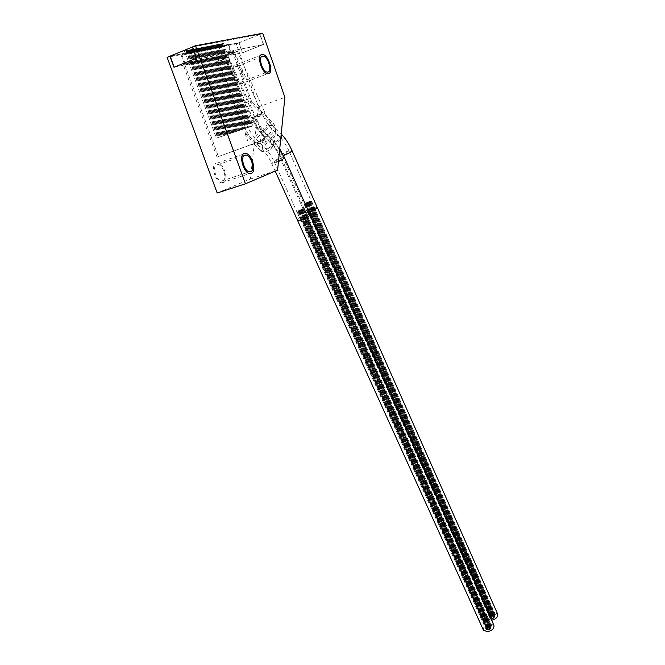 <?xml version="1.0" encoding="UTF-8"?>
<svg xmlns="http://www.w3.org/2000/svg" width="665" height="665" viewBox="0 0 665 665"><rect width="100%" height="100%" fill="white"/><g stroke="black" fill="none" stroke-linecap="round" stroke-linejoin="round"><path stroke-width="0.5" stroke-dasharray="3.33 2.49" d="M217.181 193L250.348 179.035L258.477 106.949L236.258 43.898L167.123 57.348M241.312 82.219C245.95 81.454 241.428 66.708 236.482 66.517L235.759 66.558C231.046 67.19 235.585 82.103 240.522 82.26L241.312 82.219M222.725 180.971C227.53 179.492 223.432 165.028 218.078 164.612L216.773 164.737C211.894 166.075 215.992 180.714 221.345 181.113L222.725 180.971M236.258 43.898L238.876 42.851L242.384 52.834L263.556 44.447L260.048 34.331L262.733 33.25M258.477 106.949L284.878 97.339M173.997 67.256L242.384 52.834M238.876 42.851L170.149 56.151M196.674 58.113L263.556 44.447M217.871 57.348L183.116 64.414C182.443 63.857 195.419 59.035 199.874 58.196L233.847 51.405C234.421 51.928 222.019 56.542 217.871 57.348L236.233 108.694C239.284 101.437 249.649 96.101 251.146 100.34L250.929 103.291L251.553 101.304L274.03 124.23L275.759 128.536L250.929 103.291L232.592 51.471M260.048 34.331L192.609 46.891M250.348 179.035L277.604 170.115M275.759 128.536L274.379 141.969C271.918 149.367 267.704 152.534 261.719 151.47L259.849 146.94L261.32 133.582C263.847 126.175 268.086 123.058 274.03 124.23M249.3 145.253L217.014 157.056L265.011 139.791L251.453 144.48L255.302 145.311L244.595 132.086L249.3 145.253L251.453 144.48M274.379 141.969L259.275 126.899L264.13 137.056L265.426 141.828L265.011 139.791M265.426 141.828C259.076 142.909 255.701 144.047 255.294 145.228L255.302 145.311M261.32 133.582L236.233 108.694C242.525 103.964 247.629 101.504 251.553 101.304L233.847 51.405M241.877 83.815C247.463 82.876 242.018 65.128 236.05 64.904L235.194 64.946C229.5 65.694 234.969 83.682 240.921 83.873L241.877 83.815M223.332 182.617C229.109 180.822 224.172 163.424 217.729 162.925L216.167 163.075C210.281 164.671 215.211 182.318 221.661 182.792L223.332 182.617M170.132 56.109L239.068 42.768L259.849 34.405L192.626 46.932M184.92 50.864L186.508 50.407L184.92 50.864M186.192 50.623L187.771 50.166L186.192 50.623M187.455 50.382L189.035 49.925L187.455 50.382M188.71 50.141L190.29 49.684L188.71 50.141M189.966 49.908L191.545 49.451L189.966 49.908M191.221 49.667L192.792 49.21L191.221 49.667M192.468 49.434L194.03 48.977L192.468 49.434M193.706 49.193L195.269 48.745L193.706 49.193M194.945 48.961L196.499 48.503L194.945 48.961M196.175 48.728L197.729 48.271L196.175 48.728M197.405 48.495L198.951 48.038L197.405 48.495M198.627 48.262L200.173 47.814L198.627 48.262M199.849 48.03L201.387 47.581L199.849 48.03M201.063 47.797L202.601 47.348L201.063 47.797M202.276 47.564L203.806 47.124L202.276 47.564M203.482 47.34L205.003 46.891L203.482 47.34M204.679 47.107L206.2 46.666L204.679 47.107M205.876 46.883L207.397 46.442L205.876 46.883M207.064 46.658L208.586 46.218L207.064 46.658M208.253 46.434L209.766 45.985L208.253 46.434M209.442 46.209L210.946 45.769L209.442 46.209M210.622 45.985L212.127 45.544L210.622 45.985M211.794 45.76L213.299 45.32L211.794 45.76M212.966 45.536L214.463 45.095L212.966 45.536M214.13 45.311L215.626 44.879L214.13 45.311M215.294 45.095L216.782 44.655L215.294 45.095M216.449 44.871L217.937 44.439L216.449 44.871M217.605 44.655L219.093 44.223L217.605 44.655M218.752 44.439L220.231 43.998L218.752 44.439M219.899 44.214L221.379 43.782L219.899 44.214M221.046 43.998L222.517 43.566L221.046 43.998M222.176 43.782L223.648 43.35L222.176 43.782M239.068 42.768L242.584 52.759L263.357 44.53L196.466 58.204M259.849 34.405L263.357 44.53M174.205 67.173L242.584 52.759M230.68 52.468L193.947 60.05C189.209 61.338 185.967 62.543 184.222 63.657L222.168 55.86L231.412 52.427L230.68 52.468L227.846 44.489L190.88 51.612C186.125 52.868 182.875 54.081 181.146 55.245L219.342 47.922C223.797 46.725 226.881 45.569 228.585 44.464L227.846 44.489M185.892 53.533L187.48 53.067L185.892 53.533M187.156 53.283L188.744 52.826L187.156 53.283M188.419 53.042L189.999 52.577L188.419 53.042M189.675 52.793L191.254 52.336L189.675 52.793M190.93 52.552L192.501 52.094L190.93 52.552M192.177 52.311L193.748 51.853L192.177 52.311M193.424 52.07L194.986 51.612L193.424 52.07M194.662 51.828L196.217 51.371L194.662 51.828M195.892 51.587L197.455 51.13L195.892 51.587M197.123 51.346L198.677 50.897L197.123 51.346M198.353 51.105L199.899 50.656L198.353 51.105M199.575 50.873L201.113 50.424L199.575 50.873M200.788 50.64L202.326 50.183L200.788 50.64M202.002 50.399L203.54 49.95L202.002 50.399M203.207 50.166L204.737 49.717L203.207 50.166M204.413 49.933L205.942 49.484L204.413 49.933M205.61 49.7L207.131 49.252L205.61 49.7M206.807 49.468L208.328 49.019L206.807 49.468M207.995 49.235L209.508 48.794L207.995 49.235M209.176 49.002L210.689 48.562L209.176 49.002M210.364 48.778L211.869 48.337L210.364 48.778M211.536 48.545L213.041 48.104L211.536 48.545M212.709 48.321L214.213 47.88L212.709 48.321M213.881 48.096L215.377 47.656L213.881 48.096M215.044 47.863L216.541 47.431L215.044 47.863M216.2 47.639L217.696 47.207L216.2 47.639M217.355 47.415L218.843 46.982L217.355 47.415M218.511 47.19L219.99 46.758L218.511 47.19M219.658 46.974L221.137 46.533L219.658 46.974M220.805 46.75L222.276 46.317L220.805 46.75M221.944 46.525L223.415 46.093L221.944 46.525M223.074 46.309L224.546 45.877L223.074 46.309M227.497 55.96L223.98 56.991C224.82 56.026 228.045 54.364 233.673 51.986L237.23 50.931C236.399 51.895 233.157 53.566 227.497 55.96M228.818 55.112L234.429 52.211L228.818 55.112M316.997 206.915L313.365 207.206C308.02 209.151 305.144 210.963 304.736 212.65L308.934 212.293L304.761 212.634C305.168 210.955 308.036 209.151 313.348 207.222L317.039 207.023M309.474 211.337C312.55 210.215 314.213 209.176 314.445 208.203L312.317 208.32C309.242 209.433 307.587 210.472 307.355 211.445L309.474 211.337M218.436 61.887L214.92 62.909C215.776 61.912 219.068 60.207 224.812 57.78L228.361 56.741C227.513 57.739 224.205 59.451 218.436 61.887M219.791 61.014L225.518 58.046L219.791 61.014M297.504 220.29C298.111 218.519 301.037 216.699 306.282 214.812L309.981 214.637M302.284 219.051C305.426 217.912 307.114 216.84 307.346 215.842L305.218 215.942C302.085 217.073 300.405 218.145 300.164 219.142L302.284 219.051M299.89 210.78L298.876 211.42L299.89 210.78M488.077 627.951L488.517 628.134L487.32 628.691L488.077 627.951M300.58 210.057L299.566 210.697L300.58 210.057M488.443 626.879L488.883 627.062L488.127 627.802L487.686 627.619L488.443 626.879M301.569 210.007L300.555 210.647L301.569 210.007M489.473 627.311L489.922 627.486L488.725 628.051L489.473 627.311M490.155 628.849L490.604 629.032L489.398 629.589L490.155 628.849M301.86 210.697L300.846 211.337L301.86 210.697M490.579 629.107L305.41 217.771L304.603 218.253L489.964 629.647L491.676 625.832L490.471 626.388L491.676 625.832M301.253 209.367L300.239 210.007L301.253 209.367M298.909 210.813L297.887 211.453L298.909 210.813M299.599 210.115L298.585 210.747L299.599 210.115M298.219 211.545L297.197 212.185L298.219 211.545M302.907 208.619L301.893 209.251L302.907 208.619M300.272 211.362L299.25 212.002L300.272 211.362M303.905 208.561L302.899 209.201L303.905 208.561M302.608 209.957L301.586 210.597L302.608 209.957M488.792 625.84L489.232 626.023L488.476 626.763L488.035 626.58L488.792 625.84M488.334 625.873L304.121 216.416L488.517 625.79L487.046 626.43L486.323 627.735L301.087 218.295L486.323 627.735M487.029 627.502L487.478 627.677L486.273 628.242L487.029 627.502M487.403 626.455L487.844 626.63L487.088 627.369L486.647 627.186L487.403 626.455M486.672 628.591L487.121 628.774L486.364 629.514L485.916 629.331L486.672 628.591M490.18 625.225L490.629 625.408L489.423 625.965L490.18 625.225M488.792 629.331L489.24 629.514L488.035 630.079L488.792 629.331M490.562 627.76L491.011 627.935L489.806 628.5L490.562 627.76M483.38 630.004C483.123 626.837 485.334 624.743 490.014 623.737L493.904 625.308M304.337 208.536L307.463 215.51L305.667 215.718L489.814 625.208L488.517 625.79M489.814 625.208L491.626 625.723M301.087 218.295L300.347 219.151L303.165 218.851L488.725 630.087L489.964 629.647M488.725 630.087L485.874 629.231L486.223 627.918M297.463 220.181C298.327 218.369 301.27 216.582 306.291 214.803L309.932 214.529M303.905 216.516L302.375 217.197L487.046 626.43M301.245 218.153L302.375 217.197M303.165 218.851L304.603 218.253M305.41 217.771L306.108 217.064L490.97 628.084M491.302 626.962L306.773 216.316L306.108 217.064M306.773 216.316L307.413 215.635L491.643 625.956M305.667 215.718L304.121 216.416M301.719 217.654L486.581 626.995M300.53 218.918L485.94 628.857M300.505 219.192L486.049 629.381M302.567 219.034L488.176 630.129M306.141 217.023L490.986 628.026M307.238 215.485L491.369 625.557M306.324 215.518L490.421 625.167M299.242 211.453L298.219 212.093L299.242 211.453M487.728 628.965L488.176 629.148L486.971 629.705L487.728 628.965M302.243 209.309L301.228 209.949L302.243 209.309M489.831 626.264L490.28 626.438L489.523 627.178L489.074 626.995L489.831 626.264M489.108 628.4L489.556 628.583L488.351 629.148L489.108 628.4M303.265 209.234L302.243 209.874L303.265 209.234M490.886 626.663L491.335 626.846L490.13 627.403L490.886 626.663M307.105 203.182L306.108 203.806L307.105 203.182M491.876 616.621L492.324 616.804L491.136 617.344L491.876 616.621M307.779 202.493L306.781 203.108L307.779 202.493M492.233 615.582L492.674 615.757L491.925 616.48L491.485 616.297L492.233 615.582M308.76 202.426L307.762 203.049L308.76 202.426M493.264 615.99L493.704 616.164L492.964 616.887L492.516 616.713L493.264 615.99M493.937 617.486L494.386 617.66L493.638 618.392L493.189 618.209L493.937 617.486M309.067 203.083L308.07 203.714L309.067 203.083M494.361 617.735L312.55 210.065L311.76 210.539L493.754 618.259L495.392 614.435L493.904 613.862L492.308 614.518L311.237 208.785L492.308 614.518M308.427 201.811L307.43 202.434L308.427 201.811M306.124 203.232L305.127 203.856L306.124 203.232M306.798 202.551L305.8 203.174L306.798 202.551M305.451 203.939L304.454 204.562L305.451 203.939M310.065 201.079L309.067 201.695L310.065 201.079M307.496 203.748L306.499 204.371L307.496 203.748M311.054 201.013L310.065 201.628L311.054 201.013M309.79 202.368L308.793 202.991L309.79 202.368M492.574 614.568L493.023 614.743L491.834 615.283L492.574 614.568M490.845 616.189L491.285 616.364L490.097 616.912L490.845 616.189M491.202 615.167L491.643 615.341L490.462 615.89L491.202 615.167M490.496 617.261L490.936 617.436L490.188 618.159L489.748 617.985L490.496 617.261M493.954 613.953L494.394 614.136L493.206 614.676L493.954 613.953M492.599 617.968L493.039 618.142L491.851 618.691L492.599 617.968L492.158 617.785L492.906 617.062L493.347 617.236L492.599 617.96M494.993 614.369L495.433 614.543L494.694 615.258L494.245 615.083L494.993 614.369M494.344 616.422L494.785 616.596L494.037 617.32L493.596 617.145L494.344 616.422M490.038 616.605L308.252 210.622L490.147 616.422L489.748 617.985M491.643 620.254L487.304 618.783C486.88 615.665 489.041 613.571 493.779 612.507L497.653 614.036M304.454 204.562L307.546 211.453L310.339 211.138L492.532 618.699L493.754 618.259M492.532 618.699L489.698 617.876M311.021 208.885L308.876 209.999L490.388 615.699L490.147 616.422M490.388 615.699L492.125 614.601M308.876 209.999L308.419 210.489M308.252 210.622L307.712 211.229L489.773 617.519M310.339 211.138L311.76 210.539M312.55 210.065L313.232 209.384L494.743 616.738M495.068 615.64L313.88 208.66L313.232 209.384M313.88 208.66L314.503 208.004L495.4 614.66M311.237 208.785L314.503 208.004M309.516 209.558L490.853 615.15M307.696 211.495L489.881 618.034M309.749 211.312L491.992 618.741M313.265 209.35L494.76 616.679M314.321 207.854L495.134 614.277M313.415 207.896L494.186 613.895M312.758 208.095L493.588 613.945M306.474 203.847L305.476 204.471L306.474 203.847M491.543 617.619L491.984 617.793L491.236 618.517L490.795 618.342L491.543 617.619M309.416 201.744L308.419 202.368L309.416 201.744M493.613 614.967L494.053 615.142L493.305 615.865L492.865 615.69L493.613 614.967M308.078 203.141L307.08 203.764L308.078 203.141M310.43 201.67L309.433 202.293L310.43 201.67M494.66 615.349L495.101 615.532L493.912 616.073L494.66 615.349M186.192 50.465L184.637 51.047L186.192 50.465M217.921 137.589L216.383 138.129L217.921 137.589M187.464 50.224L185.909 50.806L187.464 50.224M219.101 137.198L217.563 137.738L219.101 137.198M188.719 49.983L187.173 50.565L188.719 49.983M220.281 136.799L218.752 137.339L220.281 136.799M189.982 49.75L188.428 50.324L189.982 49.75M221.453 136.408L219.924 136.94L221.453 136.408M191.229 49.509L189.683 50.091L191.229 49.509M222.625 136.009L221.096 136.549L222.625 136.009M192.484 49.277L190.938 49.85L192.484 49.277M223.789 135.618L222.268 136.159L223.789 135.618M193.723 49.035L192.185 49.617L193.723 49.035M224.953 135.236L223.432 135.768L224.953 135.236M194.961 48.803L193.424 49.376L194.961 48.803M226.108 134.845L224.595 135.377L226.108 134.845M196.2 48.57L194.662 49.144L196.2 48.57M227.264 134.455L225.751 134.995L227.264 134.455M197.43 48.337L195.892 48.911L197.43 48.337M228.419 134.072L226.898 134.604L228.419 134.072M198.652 48.104L197.123 48.678L198.652 48.104M229.558 133.69L228.045 134.222L229.558 133.69M199.874 47.872L198.345 48.445L199.874 47.872M230.705 133.308L229.192 133.84L230.705 133.308M201.088 47.639L199.558 48.213L201.088 47.639M231.836 132.925L230.331 133.457L231.836 132.925M202.301 47.406L200.772 47.98L202.301 47.406M232.974 132.543L231.462 133.075L232.974 132.543M203.507 47.182L201.985 47.747L203.507 47.182M234.097 132.169L232.6 132.701L234.097 132.169M204.712 46.949L203.191 47.523L204.712 46.949M235.227 131.786L233.723 132.318L235.227 131.786M205.909 46.725L204.388 47.29L205.909 46.725M236.349 131.412L234.845 131.944L236.349 131.412M207.106 46.5L205.585 47.065L207.106 46.5M237.463 131.038L235.967 131.57L237.463 131.038M208.295 46.276L206.782 46.841L208.295 46.276M238.577 130.664L237.081 131.196L238.577 130.664M209.475 46.051L207.97 46.617L209.475 46.051M239.683 130.298L238.195 130.822L239.683 130.298M210.655 45.827L209.151 46.392L210.655 45.827M240.788 129.924L239.3 130.448L240.788 129.924M211.836 45.602L210.331 46.168L211.836 45.602M241.885 129.559L240.398 130.082L241.885 129.559M213.008 45.378L211.503 45.943L213.008 45.378M242.983 129.193L241.503 129.708L242.983 129.193M214.172 45.154L212.675 45.719L214.172 45.154M244.08 128.819L242.592 129.343L244.08 128.819M215.335 44.937L213.839 45.494L215.335 44.937M245.169 128.461L243.689 128.977L245.169 128.461M216.499 44.713L215.003 45.278L216.499 44.713M246.25 128.096L244.778 128.611L246.25 128.096M217.654 44.497L216.158 45.054L217.654 44.497M247.33 127.73L245.859 128.254L247.33 127.73M218.802 44.281L217.314 44.838L218.802 44.281M248.411 127.372L246.939 127.888L248.411 127.372M219.949 44.056L218.461 44.622L219.949 44.056M249.483 127.007L248.012 127.53L249.483 127.007M221.096 43.84L219.608 44.397L221.096 43.84M250.555 126.649L249.084 127.173L250.555 126.649M222.235 43.624L220.747 44.181L222.235 43.624M251.619 126.292L250.156 126.807L251.619 126.292M223.365 43.408L221.886 43.965L223.365 43.408M252.683 125.934L251.22 126.458L252.683 125.934M259.849 146.94L244.595 132.086M184.662 64.314L218.378 156.533M259.275 126.899L263.98 140.182M199.874 58.196L233.548 151.304M193.947 60.05L190.88 51.612M222.168 55.86L219.342 47.922M185.119 63.607L182.052 55.22M255.568 118.054L251.993 118.752C252.658 117.481 255.767 115.743 261.312 113.524L264.928 112.817C264.263 114.081 261.146 115.826 255.568 118.054M269.109 125.444L272.933 125.577C275.518 129.467 273.839 133.183 267.912 136.732L264.163 136.608C261.528 132.751 263.174 129.027 269.109 125.444M280.63 139.858L275.426 144.23L271.702 144.081C269.051 140.224 270.68 136.533 276.582 133L280.381 133.158L281.22 133.964M283.498 155.577L279.408 156.225C279.948 154.795 282.916 153.041 288.311 150.972L291.985 150.539M284.146 154.729C287.272 153.532 288.992 152.518 289.3 151.695L287.205 151.977C284.088 153.166 282.367 154.18 282.06 155.003L284.146 154.729M275.676 141.844C279.076 139.816 280.023 137.688 278.527 135.452L276.341 135.361C272.933 137.397 271.993 139.525 273.515 141.761L275.676 141.844M268.161 134.338C271.586 132.285 272.55 130.132 271.054 127.896L268.86 127.813C265.435 129.883 264.479 132.027 265.992 134.264L268.161 134.338M256.79 117.09C260.007 115.81 261.81 114.796 262.193 114.072L260.106 114.471C256.906 115.752 255.111 116.757 254.72 117.489L256.79 117.09M247.147 124.787L243.565 125.469C244.246 124.156 247.413 122.377 253.066 120.124L256.69 119.426C256.008 120.739 252.833 122.526 247.147 124.787M261.054 132.16L264.845 132.277C267.521 136.225 265.842 140.016 259.791 143.665L256.075 143.549C253.34 139.633 255.003 135.835 261.054 132.16M267.496 151.196L263.797 151.071C261.054 147.156 262.692 143.382 268.71 139.766L272.484 139.908C275.169 143.848 273.506 147.605 267.496 151.196M278.452 161.57L275.26 162.825L271.644 163.291C272.193 161.811 275.219 160.016 280.713 157.913L284.396 157.505M276.424 161.778C279.608 160.564 281.362 159.525 281.677 158.677L279.574 158.943C276.399 160.157 274.653 161.196 274.329 162.044L276.424 161.778M267.754 148.769C271.22 146.691 272.185 144.521 270.622 142.252L268.452 142.169C264.978 144.255 264.03 146.433 265.609 148.694L267.754 148.769M260.057 141.221C263.548 139.11 264.52 136.924 262.966 134.646L260.788 134.579C257.288 136.699 256.333 138.885 257.904 141.155L260.057 141.221M248.411 123.798C251.686 122.485 253.523 121.454 253.914 120.706L251.827 121.097C248.56 122.402 246.732 123.432 246.341 124.189L248.411 123.798M301.528 219.118L487.113 629.763M308.718 211.404L490.936 618.392M265.135 139.908L264.13 137.056M265.127 139.874C257.147 142.518 253.54 143.956 254.304 144.189L261.719 151.47M217.014 157.056L183.116 64.414M236.482 66.517L261.403 56.799M240.522 82.26L267.205 72.103M218.078 164.612L243.864 155.826M221.345 181.113L249.392 171.828M236.05 64.904L262.708 54.48M240.921 83.873L267.613 73.74M217.729 162.925L245.709 153.366M221.661 182.792L249.707 173.532M228.585 44.464L231.412 52.427M181.146 55.245L184.222 63.657M187.48 53.067L186.508 50.407M185.435 53.774L184.463 51.105M188.744 52.826L187.771 50.166M186.707 53.524L185.734 50.864M189.999 52.577L189.035 49.925M187.971 53.283L186.998 50.623M191.254 52.336L190.29 49.684M189.226 53.034L188.262 50.382M192.501 52.094L191.545 49.451M190.481 52.793L189.517 50.149M193.748 51.853L192.792 49.21M191.728 52.552L190.772 49.908M194.986 51.612L194.03 48.977M192.966 52.311L192.019 49.675M196.217 51.371L195.269 48.745M194.213 52.07L193.257 49.434M197.455 51.13L196.499 48.503M195.444 51.828L194.496 49.202M198.677 50.897L197.729 48.271M196.674 51.587L195.726 48.969M199.899 50.656L198.951 48.038M197.896 51.346L196.956 48.736M201.113 50.424L200.173 47.814M199.118 51.114L198.178 48.503M202.326 50.183L201.387 47.581M200.34 50.873L199.392 48.271M203.54 49.95L202.601 47.348M201.545 50.64L200.614 48.038M204.737 49.717L203.806 47.124M202.758 50.407L201.819 47.805M205.942 49.484L205.003 46.891M203.956 50.174L203.025 47.581M207.131 49.252L206.2 46.666M205.161 49.941L204.23 47.348M208.328 49.019L207.397 46.442M206.35 49.709L205.427 47.124M209.508 48.794L208.586 46.218M207.538 49.476L206.616 46.899M210.689 48.562L209.766 45.985M208.727 49.243L207.804 46.666M211.869 48.337L210.946 45.769M209.907 49.011L208.985 46.442M213.041 48.104L212.127 45.544M211.088 48.786L210.165 46.218M214.213 47.88L213.299 45.32M212.26 48.553L211.337 46.001M215.377 47.656L214.463 45.095M213.423 48.329L212.509 45.777M216.541 47.431L215.626 44.879M214.587 48.104L213.681 45.553M217.696 47.207L216.782 44.655M215.751 47.88L214.837 45.328M218.843 46.982L217.937 44.439M216.906 47.656L216 45.112M219.99 46.758L219.093 44.223M218.054 47.431L217.156 44.896M221.137 46.533L220.231 43.998M219.201 47.207L218.303 44.671M222.276 46.317L221.379 43.782M220.348 46.982L219.45 44.455M223.415 46.093L222.517 43.566M221.487 46.766L220.589 44.239M224.546 45.877L223.648 43.35M222.625 46.542L221.728 44.023M223.98 56.991L251.993 118.752C255.26 125.959 259.317 131.911 264.163 136.608L271.702 144.081C274.362 146.89 276.931 150.938 279.408 156.225L304.761 212.634M237.23 50.931L264.928 112.817C267.529 118.395 270.198 122.643 272.933 125.577L281.27 134.039M234.429 52.211L262.193 114.072C264.911 119.958 267.862 124.563 271.054 127.896L278.527 135.452C282.808 139.75 286.399 145.161 289.3 151.695L314.445 208.203M226.782 55.71L254.72 117.489C257.829 124.33 261.586 129.916 265.992 134.264L273.515 141.761C276.632 144.987 279.475 149.401 282.06 155.003L307.355 211.445M214.92 62.909L243.565 125.469C246.915 132.792 251.087 138.819 256.075 143.549L263.797 151.071C266.507 153.881 269.117 157.954 271.644 163.291L275.21 171.138M228.361 56.741L256.69 119.426C259.342 125.053 262.06 129.343 264.845 132.277L272.484 139.908L279.732 148.827M225.518 58.046L253.914 120.706C256.69 126.649 259.707 131.304 262.966 134.646L270.622 142.252C275.019 146.574 278.702 152.052 281.677 158.677L307.346 215.842M217.763 61.604L246.341 124.189C249.516 131.121 253.373 136.774 257.904 141.155L265.609 148.694C268.793 151.936 271.702 156.383 274.329 162.044L300.164 219.142M300.314 210.755L488.517 628.134M298.876 211.42L487.32 628.691M301.004 210.04L488.883 627.062M299.566 210.697L487.686 627.619M301.993 209.99L489.922 627.486M300.555 210.647L488.725 628.051M302.284 210.672L490.604 629.032M301.677 209.342L489.232 626.023M300.239 210.007L488.035 626.58M299.325 210.788L487.478 627.677M297.887 211.453L486.273 628.242M298.585 210.747L486.647 627.186M300.023 210.09L487.844 626.63M297.197 212.185L300.356 219.151M298.635 211.52L487.121 628.774M299.25 212.002L488.035 630.079M300.696 211.337L489.24 629.514M303.032 209.932L491.011 627.935M301.586 210.597L489.806 628.5M302.899 209.201L490.471 626.388M303.331 208.594L490.629 625.408M301.893 209.251L489.423 625.965M300.846 211.337L489.398 629.589M299.666 211.437L488.176 629.148M298.219 212.093L486.971 629.705M302.666 209.284L490.28 626.438M301.228 209.949L489.074 626.995M301.295 210.722L489.556 628.583M299.849 211.379L488.351 629.148M303.689 209.217L491.335 626.846M302.243 209.874L490.13 627.403M307.529 203.158L492.324 616.804M306.108 203.806L491.136 617.344M308.203 202.459L492.674 615.757M306.781 203.108L491.485 616.297M309.183 202.401L493.704 616.164M307.762 203.049L492.516 616.713M309.491 203.058L494.386 617.66M308.851 201.786L493.023 614.743M307.43 202.434L491.834 615.283M306.548 203.207L491.285 616.364M305.127 203.856L490.097 616.912M304.736 212.65L487.304 618.783M305.8 203.174L490.462 615.89M307.222 202.526L491.643 615.341M305.875 203.914L490.936 617.436M306.499 204.371L491.851 618.691M307.92 203.714L493.039 618.142M310.214 202.343L494.785 616.596M308.793 202.991L493.596 617.145M311.486 200.988L314.553 207.879M310.065 201.628L494.245 615.083M310.488 201.046L494.394 614.136M309.067 201.695L493.206 614.676M308.07 203.714L493.189 618.209M306.897 203.822L491.984 617.793M305.476 204.471L490.795 618.342M309.84 201.719L494.053 615.142M308.419 202.368L492.865 615.69M308.502 203.116L493.347 617.236M307.08 203.764L492.158 617.785M310.854 201.645L495.101 615.532M309.433 202.293L493.912 616.073M184.637 51.047L216.383 138.129M186.333 50.465L218.045 137.547M185.909 50.806L217.563 137.738M187.605 50.224L219.226 137.156M187.173 50.565L218.752 137.339M188.868 49.983L220.406 136.757M188.428 50.324L219.924 136.94M190.124 49.742L221.578 136.367M189.683 50.091L221.096 136.549M191.37 49.509L222.75 135.976M190.938 49.85L222.268 136.159M192.617 49.268L223.914 135.585M192.185 49.617L223.432 135.768M193.864 49.035L225.078 135.195M193.424 49.376L224.595 135.377M195.103 48.803L226.233 134.804M194.662 49.144L225.751 134.995M196.333 48.562L227.388 134.421M195.892 48.911L226.898 134.604M197.563 48.329L228.536 134.031M197.123 48.678L228.045 134.222M198.785 48.096L229.683 133.648M198.345 48.445L229.192 133.84M200.007 47.872L230.822 133.266M199.558 48.213L230.331 133.457M201.221 47.639L231.96 132.884M200.772 47.98L231.462 133.075M202.434 47.406L233.091 132.51M201.985 47.747L232.6 132.701M203.64 47.182L234.221 132.127M203.191 47.523L233.723 132.318M204.845 46.949L235.344 131.753M204.388 47.29L234.845 131.944M206.042 46.725L236.457 131.379M205.585 47.065L235.967 131.57M207.231 46.5L237.58 131.005M206.782 46.841L237.081 131.196M208.419 46.267L238.693 130.631M207.97 46.617L238.195 130.822M209.608 46.043L239.799 130.257M209.151 46.392L239.3 130.448M210.788 45.819L240.905 129.891M210.331 46.168L240.398 130.082M211.96 45.594L242.002 129.517M211.503 45.943L241.503 129.708M213.132 45.378L243.099 129.151M212.675 45.719L242.592 129.343M214.296 45.154L244.188 128.786M213.839 45.494L243.689 128.977M215.46 44.929L245.277 128.42M215.003 45.278L244.778 128.611M216.624 44.713L246.366 128.062M216.158 45.054L245.859 128.254M217.779 44.497L247.447 127.697M217.314 44.838L246.939 127.888M218.926 44.272L248.519 127.339M218.461 44.622L248.012 127.53M220.073 44.056L249.591 126.973M219.608 44.397L249.084 127.173M221.221 43.84L250.663 126.616M220.747 44.181L250.156 126.807M222.351 43.624L251.727 126.259M221.886 43.965L251.22 126.458M223.49 43.408L252.791 125.901"/><path stroke-width="1" d="M170.149 56.151L167.123 57.348L217.181 193L245.427 183.806L277.604 170.115L284.878 97.339L262.733 33.25L195.485 45.71L245.427 183.806M169.924 56.201L173.997 67.256L196.674 58.113L192.609 46.891L195.485 45.71M267.97 72.069C272.475 71.371 267.953 56.392 263.141 56.118L262.442 56.143C257.854 56.708 262.401 71.862 267.205 72.103L267.97 72.069M250.73 171.703C255.393 170.265 251.287 155.568 246.067 155.078L244.795 155.186C240.048 156.475 244.171 171.354 249.392 171.828L250.73 171.703M261.869 54.505L262.708 54.48C268.51 54.804 273.963 72.834 268.535 73.69L267.613 73.74C261.81 73.449 256.333 55.17 261.869 54.505M244.188 153.49L245.709 153.366C251.993 153.964 256.939 171.637 251.337 173.382L249.707 173.532C243.423 172.967 238.469 155.028 244.188 153.49M192.626 46.932L170.132 56.109L174.205 67.173L196.466 58.204L192.393 46.974M291.985 150.539L317.039 207.023C316.756 208.577 314.055 210.331 308.926 212.293C314.071 210.331 316.789 208.569 317.072 207.014L316.997 206.915M284.396 157.505L309.981 214.637C309.574 216.374 306.648 218.228 301.203 220.198L297.504 220.29M310.04 214.695L493.904 625.308C494.344 628.516 492.15 630.661 487.312 631.733L483.38 630.004M309.932 214.529L310.006 214.629C309.599 216.366 306.665 218.228 301.195 220.206L297.463 220.181M317.097 207.081L497.653 614.036C498.135 616.954 496.132 619.024 491.643 620.254M281.22 133.964C282.16 135.527 281.96 137.497 280.63 139.858M281.27 134.039C285.551 138.569 289.117 144.056 291.96 150.489C291.536 151.803 288.718 153.499 283.498 155.577M279.732 148.827L284.371 157.447C284.379 158.32 282.409 159.691 278.452 161.57M261.403 56.799L263.141 56.118M243.864 155.826L246.067 155.078M275.21 171.138L297.538 220.364M297.513 220.373L483.455 630.171"/></g></svg>
